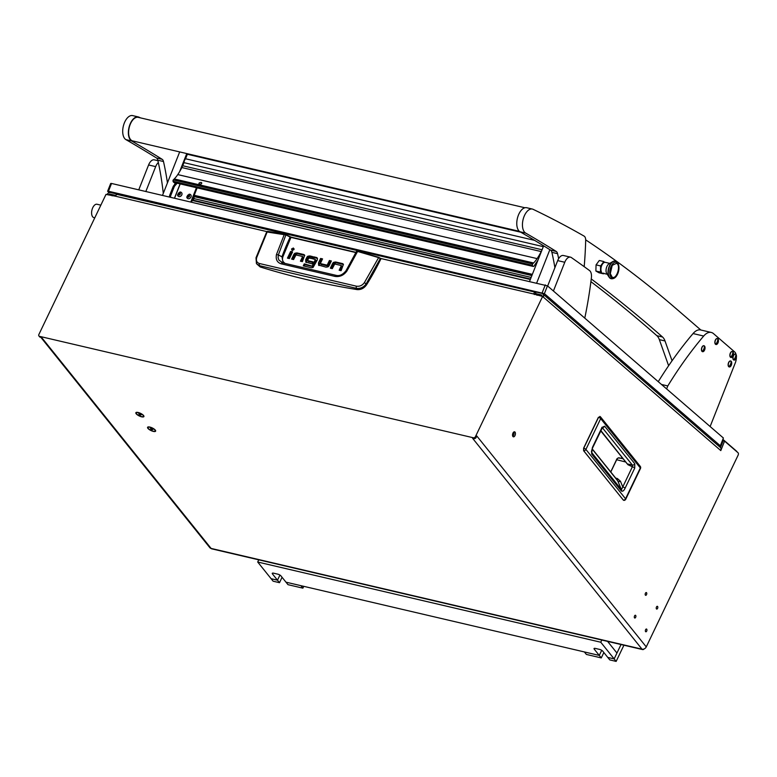 <?xml version="1.0" encoding="UTF-8"?>
<svg xmlns="http://www.w3.org/2000/svg" width="777" height="777" viewBox="0 0 777 777"><rect width="100%" height="100%" fill="white"/><g stroke="black" fill="none" stroke-linecap="round" stroke-linejoin="round"><path stroke-width="1.17" d="M657.604 606.487A1.418 0.748 103.2 0 0 657.342 606.313A1.418 0.748 103.2 0 0 656.371 607.255A1.418 0.748 103.2 0 0 656.448 608.896A1.418 0.748 103.2 0 0 656.701 609.071A1.418 0.748 103.2 0 0 657.682 608.129A1.418 0.748 103.2 0 0 657.604 606.487M646.551 592.725A1.418 0.748 103.2 0 0 646.299 592.56A1.418 0.748 103.2 0 0 645.318 593.502A1.418 0.748 103.2 0 0 645.396 595.143A1.418 0.748 103.2 0 0 645.648 595.318A1.418 0.748 103.2 0 0 646.629 594.376A1.418 0.748 103.2 0 0 646.551 592.725M635.673 615.433A1.418 0.748 103.2 0 0 635.421 615.258A1.418 0.748 103.2 0 0 634.44 616.2A1.418 0.748 103.2 0 0 634.518 617.851A1.418 0.748 103.2 0 0 634.77 618.026A1.418 0.748 103.2 0 0 635.751 617.084A1.418 0.748 103.2 0 0 635.673 615.433M646.726 629.185A1.418 0.748 103.2 0 0 646.464 629.02A1.418 0.748 103.2 0 0 645.493 629.962A1.418 0.748 103.2 0 0 645.57 631.604A1.418 0.748 103.2 0 0 645.823 631.779A1.418 0.748 103.2 0 0 646.804 630.837A1.418 0.748 103.2 0 0 646.726 629.185M515.034 432.119A2.574 1.369 103.2 0 0 514.568 431.808A2.574 1.369 103.2 0 0 512.791 433.517A2.574 1.369 103.2 0 0 512.927 436.519A2.574 1.369 103.2 0 0 513.393 436.829A2.574 1.369 103.2 0 0 515.17 435.11A2.574 1.369 103.2 0 0 515.034 432.119M141.618 416.812A4.468 1.457 -154.4 0 0 143.881 416.006A4.468 1.457 -154.4 0 0 138.141 412.48A4.468 1.457 -154.4 0 0 136.315 412.383A4.468 1.457 -154.4 0 0 136.907 414.491A4.468 1.457 -154.4 0 0 141.618 416.812M153.341 431.4A4.468 1.457 -154.4 0 0 155.594 430.594A4.468 1.457 -154.4 0 0 149.864 427.068A4.468 1.457 -154.4 0 0 148.038 426.971A4.468 1.457 -154.4 0 0 148.63 429.079A4.468 1.457 -154.4 0 0 153.341 431.4M542.608 296.474L475.446 436.635L476.116 437.47L476.816 436.004L646.26 646.901L738.121 455.167A1.719 0.913 103.2 0 0 738.15 452.874A1.719 0.913 103.2 0 0 738.063 452.777L724.562 441.103L720.803 450.592L542.608 296.474L533.566 293.959A3.438 1.826 -76.8 0 1 535.683 292.278A3.438 1.826 -76.8 0 1 535.945 292.385M722.26 440.899L722.882 441.433M722.872 439.345L736.596 451.214A3.438 1.826 103.2 0 1 737.072 451.923M476.116 437.47A1.719 1.34 141.2 0 1 473.999 438.607L472.581 438.267L642.016 649.174A3.438 1.826 103.2 0 0 642.637 649.582A3.438 1.826 103.2 0 0 644.075 648.95M473.999 438.607L473.329 437.772L39.569 336.354L40.239 337.189A1.719 1.34 141.2 0 1 39.598 336.8L38.928 335.965A1.719 1.34 -38.8 0 0 39.569 336.354M642.637 649.582L211.713 548.834A3.438 1.826 -76.8 0 1 211.091 548.416L41.657 337.519L40.239 337.189M646.26 646.901A3.438 2.69 141.2 0 1 642.016 649.174L211.091 548.416A3.438 2.69 141.2 0 1 209.809 547.639L40.851 337.335M535.683 292.278L117.512 194.512A3.438 1.826 103.2 0 0 115.394 196.192L106.002 194.386L38.85 334.557A1.719 1.34 -38.8 0 0 38.928 335.965M512.771 436.276A2.574 1.369 103.2 0 0 513.762 432.031M724.562 441.103L723.144 440.773L720.454 447.562M536.693 295.085L535.518 294.075A1.719 0.913 103.2 0 0 535.295 293.959A1.719 0.913 103.2 0 0 534.372 294.541M473.329 437.772A1.719 1.34 -38.8 0 0 475.446 436.635M112.15 195.823L110.208 194.153A1.719 1.399 -49.1 0 0 108.411 194.949M115.967 195.27L116.501 193.92L110.829 192.599A3.438 2.807 -49.1 0 0 106.964 194.609M110.208 194.153L115.822 195.464M116.501 193.92L117.162 194.493M542.055 296.338A1.719 1.399 -49.1 0 0 541.142 294.91L541.977 295.629M543.356 297.125A3.438 2.807 -49.1 0 0 542.773 293.861A3.438 2.807 -49.1 0 0 541.754 293.347L536.081 292.026L535.47 293.58L541.142 294.91M542.773 293.861L720.221 447.329A3.438 2.807 130.9 0 1 720.803 450.592M537.402 295.26L535.47 293.58M718.667 445.988L718.871 445.454M623.212 499.97L583.731 450.786A1.972 1.544 -38.8 0 0 585.916 449.446A1.972 0.641 25.6 0 0 583.77 448.174L583.702 450.786L583.77 448.174L598.543 417.346L600.106 416.627A1.972 1.544 141.2 0 1 600.689 418.609L640.335 467.958A1.972 0.641 25.6 0 1 640.491 468.434A1.972 1.972 0 0 0 640.248 466.346A1.972 1.544 141.2 0 1 640.335 467.958L625.563 498.795L585.916 449.446L600.689 418.609A1.972 0.641 25.6 0 0 598.543 417.346L600.106 416.627M610.732 471.93L616.52 459.741C616.482 458.984 617.346 458.333 619.114 457.808L623.173 458.828M619.813 458.284C618.745 457.323 617.696 457.808 616.666 459.731L625.728 462.004M600.728 430.885L627.243 463.888L632.361 465.064A1.972 1.544 -38.8 0 0 634.799 463.762L634.731 468.104A1.972 0.641 -154.4 0 0 632.391 466.773L621.454 489.695L591.627 452.486C591.938 451.845 590.627 453.244 592.54 447.979L602.583 427.272L601.864 427.311M634.731 468.104L625.087 488.218C623.921 490.734 622.678 491.666 621.357 490.996L591.666 454.03L592.385 447.513L602.02 427.408L604.623 426.194A1.972 1.544 141.2 0 1 602.369 427.525M591.666 454.03A1.972 1.544 -38.8 0 0 591.753 452.729L591.569 452.253M621.357 490.996A1.972 1.544 -38.8 0 0 621.454 489.695L617.56 480.429L592.171 448.834M625.087 488.218A1.972 0.641 -154.4 0 0 622.746 486.897L620.464 481.254L617.414 478.564A1.972 1.02 -73.8 0 1 616.724 479.399M602.292 427.641L632.361 465.064L632.391 466.773L627.962 464.733L626.874 463.422M141.443 416.579A3.992 1.301 -154.4 0 0 143.483 416.365A3.992 1.301 -154.4 0 0 142.065 414.413A3.992 1.301 -154.4 0 0 138.325 412.704A3.992 1.301 -154.4 0 0 136.276 412.917A3.992 1.301 -154.4 0 0 137.694 414.869A3.992 1.301 -154.4 0 0 141.443 416.579M141.113 414.928L138.762 413.879L139.773 415.122L141.113 414.928M140.171 414.287L139.773 415.122M366.637 284.703L366.152 283.896L380.341 258.498L378.525 257.575L380.885 258.935A257.653 201.641 141.2 0 1 366.637 284.703C364.112 288.296 360.897 289.918 356.983 289.578A917.394 717.958 141.2 0 1 260.169 266.938L256.439 263.626L259.333 265.637L259.304 263.481C256.721 262.597 255.866 260.596 256.731 257.469L267.327 231.575L284.44 234.081L290.142 237.121L285.907 234.615M304.749 255.497A2.428 1.894 -38.8 0 0 304.254 255.303L297.61 253.749L295.687 254.04A2.37 1.855 -38.8 0 0 294.522 255.283L292.579 259.333M297.61 253.749L296.94 252.923L303.593 254.477A2.428 1.894 141.2 0 1 304.487 255.021A2.428 1.894 141.2 0 1 304.681 255.332L302.379 261.626L300.427 261.169L302.583 256.682L303.253 257.517L301.389 261.393M292.288 252.525L291.307 252.292L288.403 258.352M294.124 248.873L292.074 250.515M331.07 261.567L330.079 261.334L327.671 265.967L321.124 264.442L320.454 263.607L327 265.132L327.671 265.967M322.261 259.508L321.27 259.275L318.968 265.569M343.473 264.568A2.428 1.894 -38.8 0 0 342.987 264.374L336.344 262.82L334.421 263.112A2.37 1.855 -38.8 0 0 333.255 264.355L331.313 268.405M336.344 262.82L335.674 261.985L342.317 263.539A2.428 1.894 141.2 0 1 343.22 264.093A2.428 1.894 141.2 0 1 343.405 264.403L341.113 270.697L339.16 270.241L341.307 265.753L341.977 266.589L340.122 270.464M312.257 257.168L308.605 257.041A2.253 1.758 -38.8 0 0 307.507 258.217L306.148 262.529M312.752 262.471L308.304 261.431L307.634 260.596L313.044 261.859L312.082 263.879L305.682 262.034M317.482 258.469A2.389 1.865 -38.8 0 0 317.006 258.285L314.277 257.643L313.607 259.052M315.899 260.266L313.121 266.394L312.451 265.559L315.277 259.654L315.948 260.489L315.316 259.537M314.277 257.643L313.607 256.808L316.336 257.449A2.389 1.865 141.2 0 1 317.22 257.993A2.389 1.865 141.2 0 1 317.434 258.333L317.288 259.994L313.053 267.492L311.324 267.754L303.302 265.87L304.263 263.859L313.121 266.394M312.888 266.55L304.934 264.695L304.263 266.103M260.169 266.938L259.333 265.637L356.187 288.286L356.332 286.169L259.304 263.481M356.983 289.578L356.187 288.286C360.266 288.859 363.587 287.403 366.152 283.896L364.384 282.634C362.315 285.48 359.625 286.655 356.332 286.169M380.711 258.479L533.566 293.959M296.94 252.923L295.017 253.205L295.687 254.04M302.525 256.468L295.979 254.934L293.57 259.567L291.618 259.11L293.852 254.448A2.37 1.855 141.2 0 1 295.017 253.205M303.195 257.294L302.612 256.575M290.637 251.457L292.579 251.913L289.384 258.586L287.441 258.129L290.637 251.457L291.307 252.292M293.988 249.563L293.366 248.009L291.54 248.99L292.152 250.544L293.988 249.563M327.933 265.821L327.263 264.986L329.409 260.509L330.079 261.334M329.409 260.509L331.361 260.955L329.127 265.617A2.36 1.855 141.2 0 1 327.962 266.861L326.039 267.152L318.483 265.035M319.124 263.762L318.453 262.927L318.735 265.278M318.453 262.927L320.6 258.44L321.27 259.275M320.6 258.44L322.552 258.896L320.406 263.384M335.674 261.985L333.751 262.276L334.421 263.112M341.249 265.53L334.712 264.005L332.303 268.638L330.351 268.182L332.585 263.52A2.37 1.855 141.2 0 1 333.751 262.276M341.919 266.365L341.346 265.647M310.489 256.76L309.819 255.924L312.548 256.565L311.577 258.576L308.896 257.954L307.575 260.373M306.323 260.703L305.652 259.868L305.963 262.305M305.652 259.868L306.837 257.381A2.253 1.758 141.2 0 1 307.935 256.206L308.605 257.041M309.819 255.924L307.935 256.206M304.263 263.859L304.934 264.695M315.229 259.431L312.645 258.828L313.607 256.808M356.468 251.427L345.969 270.794L356.478 251.398L357.838 251.243L378.758 257.362L364.384 282.634M266.958 231.983L285.897 234.926L278.341 254.973L281.964 256.779L283.168 262.976M284.965 263.432L283.061 261.587L282.41 259.469L282.77 257.061L281.964 256.779A229.069 179.273 -38.8 0 1 290.142 237.121L291.278 237.218L290.064 236.762M345.979 270.755C342.696 274.825 339.267 276.321 335.713 275.252L334.712 276.35C339.656 277.185 343.735 275.388 346.94 270.969L357.585 251.447L378.525 257.575M284.44 234.081L276.476 254.497C275.524 259.45 277.156 262.577 281.371 263.879L334.712 276.35M281.371 263.879L282.877 262.947L278.885 260.062L278.079 257.682L278.341 254.973L276.476 254.497M282.517 262.84L281.527 262.441M97.378 204.361A6.867 3.642 103.2 0 0 97.038 204.254A6.867 3.642 103.2 0 0 92.094 209.469A6.867 3.642 103.2 0 0 93.57 217.521A6.867 3.642 103.2 0 0 93.91 217.638L94.775 217.832M153.156 431.167A3.992 1.301 -154.4 0 0 155.206 430.953A3.992 1.301 -154.4 0 0 153.788 429.001A3.992 1.301 -154.4 0 0 150.048 427.292A3.992 1.301 -154.4 0 0 147.999 427.505A3.992 1.301 -154.4 0 0 149.417 429.458A3.992 1.301 -154.4 0 0 153.156 431.167M152.826 429.516L150.485 428.467L151.486 429.71L152.826 429.516M151.894 428.875L151.486 429.71M301.301 237.373L317.395 241.249M301.194 237.451L317.055 241.161M107.614 191.259L110.693 183.479L111.538 183.459L547.464 285.858L544.395 293.638L108.459 191.239L107.614 191.259L109.139 192.715M544.395 293.638L720.328 445.794L717.744 445.192M547.464 285.858L723.397 438.014L720.328 445.794M585.683 239.86A2576.532 1367.578 -76.8 0 1 675.262 307.896L700.844 330.011M672.056 360.761L665.015 340.967A17.181 9.12 103.2 0 0 662.538 337.014A3435.379 1823.434 103.2 0 0 591.239 278.933M668.618 365.724L659.352 339.636A17.181 9.12 103.2 0 0 656.866 335.693A3435.379 1823.434 103.2 0 0 590.899 281.643M186.771 153.574L179.633 171.62M175.233 182.75L174.388 184.907M179.681 151.913L162.5 195.377M543.638 245.823L529.642 281.216M549.854 249.67L536.732 282.877M169.444 196.999A3.438 1.826 -76.8 0 1 169.881 194.823L173.009 186.917A3.438 1.826 -76.8 0 1 173.825 185.538L176.117 182.954M173.825 185.538L174.883 185.781L177.175 183.207M174.883 185.781A3.438 1.826 103.2 0 0 174.067 187.17L173.009 186.917M169.881 194.823L170.94 195.076L174.067 187.17M170.94 195.076A3.438 1.826 103.2 0 0 170.503 197.251M190.802 201.991L196.445 187.713M191.492 202.156L197.135 187.869M201.126 182.41C202.205 183.43 201.68 184.032 199.543 184.236C198.475 183.285 198.999 182.682 201.126 182.41L201.787 182.935M173.213 181.653L532.556 265.666A8.586 4.555 103.2 0 0 532.915 266.229A1.719 0.913 103.2 0 0 533.245 266.453L173.902 182.44A1.719 0.913 -76.8 0 1 173.572 182.216A8.586 4.555 -76.8 0 1 173.213 181.653L173.018 180.283L174.233 178.943A26.195 13.908 103.2 0 0 177.768 174.602L177.778 174.582A51.535 27.35 103.2 0 0 181.876 167.56L541.219 251.573A51.535 27.35 -76.8 0 1 537.121 258.605L537.121 258.605A26.195 13.908 -76.8 0 1 533.576 262.966L174.233 178.943M173.261 179.895L532.604 263.908L532.342 265.287L172.999 181.274M534.663 240.384L185.557 158.77L187.344 154.254A0.942 0.505 -76.8 0 1 187.665 153.778M537.975 260.13L534.139 265.919A1.719 0.913 103.2 0 1 533.245 266.453M532.604 263.908L533.576 262.966M543.308 246.659L184.023 162.655L181.876 167.56M541.841 250.349L541.219 251.573M182.789 165.763L542.074 249.767M184.023 162.655A4.293 2.282 -76.8 0 1 185.557 158.77M543.511 245.755A4.293 2.282 103.2 0 0 543.395 246.445M199.543 184.236L198.893 183.751M193.784 196.348A3.438 2.807 130.9 0 1 194.046 197.562A3.438 2.807 130.9 0 1 192.987 200.107M193.483 197.115A3.438 2.807 130.9 0 1 192.55 199.485M187.84 196.688L189.112 196.63L189.064 194.998L187.82 195.483L187.84 196.688M188.753 195.629L187.947 196.649M187.325 196.241A1.263 1.03 130.9 0 1 189.598 195.794A1.263 1.03 130.9 0 1 187.325 196.241M186.781 196.892L186.781 196.902A2.448 2.001 130.9 0 1 186.781 196.892L189.093 194.221A2.448 2.001 130.9 0 1 189.782 198.368A2.448 2.001 130.9 0 1 186.781 196.902M187.432 198.358A2.448 2.001 -49.1 0 0 190.627 194.658M189.238 195.61L188.257 195.202M178.623 194.532L179.895 194.473L179.846 192.842L178.613 193.327L178.623 194.532M179.536 193.473L178.739 194.503M178.108 194.085A1.263 1.03 130.9 0 1 180.381 193.638A1.263 1.03 130.9 0 1 178.108 194.085M179.875 192.065A2.448 2.001 130.9 0 1 180.575 196.212A2.448 2.001 130.9 0 1 177.564 194.745L179.875 192.065M178.215 196.202A2.448 2.001 -49.1 0 0 181.42 192.502M180.021 193.454L179.04 193.046M666.617 388.898L667.793 385.936L661.48 384.46M710.129 426.534L735.285 362.908A8.586 4.555 103.2 0 0 736.382 357.109M736.11 354.691A8.586 4.555 103.2 0 0 734.615 351.884L713.49 333.615A17.181 9.12 103.2 0 0 711.246 332.439A17.181 9.12 103.2 0 0 703.68 336.043A343.541 182.342 103.2 0 0 667.793 385.936M703.68 336.043L693.055 333.556A343.541 182.342 103.2 0 0 658.255 381.672M693.055 333.556A17.181 9.12 -76.8 0 1 700.621 329.953L711.246 332.439M138.762 189.821L148.592 164.967A8.586 4.555 -76.8 0 1 154.293 159.848L157.935 160.693M158.333 162.539A8.586 4.555 103.2 0 0 155.672 166.618L148.592 164.967M145.843 191.482L155.672 166.618M547.649 286.014L557.682 260.616A8.586 4.555 -76.8 0 1 563.393 255.497L570.483 257.148A8.586 4.555 103.2 0 0 564.772 262.267L557.682 260.616M584.78 318.123A257.653 136.762 103.2 0 0 591.384 277.777A8.586 4.555 103.2 0 0 589.52 270.542A3435.379 1823.434 103.2 0 0 571.367 257.546A8.586 4.555 103.2 0 0 570.483 257.148M553.418 290.996L564.772 262.267M519.415 231.342L132.692 140.928A12.111 6.43 -76.8 0 1 128.632 131.566A12.111 6.43 -76.8 0 1 133.79 118.92A12.111 6.43 -76.8 0 1 138.209 117.346L524.931 207.76M584.187 266.676A257.653 136.762 103.2 0 0 585.683 240.355A6.012 3.195 103.2 0 0 584.129 236.13A2576.532 1367.578 103.2 0 0 533.109 209.324A12.539 6.653 103.2 0 0 532.381 209.062L526.709 207.731A12.539 6.653 103.2 0 0 517.764 216.968A12.539 6.653 103.2 0 0 519.522 231.439A12.539 6.653 103.2 0 0 520.007 231.76A3435.379 1823.434 -76.8 0 1 550.572 250.116A6.012 3.195 -76.8 0 1 551.893 252.34A257.653 136.762 -76.8 0 1 554.895 267.667M532.381 209.062A12.539 6.653 103.2 0 0 523.436 218.288A12.539 6.653 103.2 0 0 525.194 232.76A12.539 6.653 103.2 0 0 525.679 233.081A3435.379 1823.434 -76.8 0 1 556.245 251.447A6.012 3.195 -76.8 0 1 557.565 253.671A257.653 136.762 -76.8 0 1 558.644 258.663M140.472 117.871A2576.532 1367.578 103.2 0 0 139.034 117.181A12.539 6.653 103.2 0 0 138.306 116.929L132.634 115.598A12.539 6.653 103.2 0 0 123.689 124.825A12.539 6.653 103.2 0 0 125.456 139.297A12.539 6.653 103.2 0 0 125.932 139.627A3435.379 1823.434 -76.8 0 1 156.507 157.984A6.012 3.195 -76.8 0 1 157.818 160.208A257.653 136.762 -76.8 0 1 163.287 193.386M138.306 116.929A12.539 6.653 103.2 0 0 129.361 126.156A12.539 6.653 103.2 0 0 131.128 140.627A12.539 6.653 103.2 0 0 131.604 140.948A3435.379 1823.434 -76.8 0 1 162.17 159.304A6.012 3.195 -76.8 0 1 163.491 161.529A257.653 136.762 -76.8 0 1 167.444 182.877M733.643 359.868A3.05 1.622 103.2 0 0 734.061 360.081A3.05 1.622 103.2 0 0 736.072 358.255A3.05 1.622 103.2 0 0 735.829 354.341A3.05 1.622 103.2 0 0 735.45 354.137A3.05 1.622 103.2 0 0 733.401 355.953A3.05 1.622 103.2 0 0 733.643 359.868A6.867 5.614 -49.1 0 0 735.324 357.245A6.867 5.614 130.9 0 0 735.829 354.341M735.363 354.127A3.05 1.622 103.2 0 0 735.285 354.098A3.05 1.622 103.2 0 0 733.245 355.915A3.05 1.622 103.2 0 0 733.896 360.042A3.05 1.622 103.2 0 0 733.974 360.062M618.23 272.406A8.159 4.332 103.2 0 0 616.851 262.5A8.159 4.332 103.2 0 0 610.489 267.978A8.159 4.332 103.2 0 0 611.868 277.884A8.159 4.332 103.2 0 0 618.23 272.406M615.277 261.15A9.013 4.788 103.2 0 0 615.141 261.111A9.013 4.788 103.2 0 0 612.791 261.577A9.013 4.788 103.2 0 0 608.809 267.443A9.013 4.788 103.2 0 0 609.139 277.214A9.013 4.788 103.2 0 0 611.033 278.671A9.013 4.788 103.2 0 0 611.169 278.7M612.791 261.577L609.003 263.83A5.585 2.962 103.2 0 0 606.536 267.463A5.585 2.962 103.2 0 0 606.74 273.514L609.139 277.214M604.36 262.335L604.535 262.373A5.585 2.962 103.2 0 0 604.37 262.422A5.585 2.962 103.2 0 0 602.641 263.84A5.585 2.962 103.2 0 0 601.427 266.268A5.585 2.962 103.2 0 0 600.932 269.104A5.585 2.962 103.2 0 0 601.349 271.756A5.585 2.962 103.2 0 0 601.427 271.95L601.223 271.901M597.863 271.581A5.585 2.962 103.2 0 0 598.912 272.309L607.216 274.252M616.598 263.286C621.221 265.413 616.482 280.089 612.121 277.098L610.304 273.611L612.237 265.336L616.598 263.286M603.797 273.154L603.496 273.834L598.95 272.766L595.881 271.018L596.056 264.879L600.611 265.938L600.436 272.076L601.349 271.756M604.37 262.422L603.846 261.558L600.611 265.938M600.436 272.076L595.881 271.018M596.056 264.879L599.3 260.489L603.846 261.558M600.883 272.29L597.115 271.406L599.562 272.805L603.331 273.689M702.223 351.486A3.05 1.622 103.2 0 0 702.641 351.699A3.05 1.622 103.2 0 0 704.652 349.873A3.05 1.622 103.2 0 0 704.409 345.959A3.05 1.622 103.2 0 0 704.03 345.755A3.05 1.622 103.2 0 0 701.981 347.572A3.05 1.622 103.2 0 0 702.223 351.486A6.867 5.614 -49.1 0 0 703.904 348.863A6.867 5.614 130.9 0 0 704.409 345.959M703.943 345.736A3.05 1.622 103.2 0 0 703.865 345.716A3.05 1.622 103.2 0 0 701.825 347.533A3.05 1.622 103.2 0 0 702.476 351.66A3.05 1.622 103.2 0 0 702.554 351.67M715.636 344.298A3.05 1.622 103.2 0 0 716.054 344.512A3.05 1.622 103.2 0 0 718.065 342.686A3.05 1.622 103.2 0 0 717.822 338.772A3.05 1.622 103.2 0 0 717.443 338.568A3.05 1.622 103.2 0 0 715.394 340.384A3.05 1.622 103.2 0 0 715.636 344.298A6.867 5.614 -49.1 0 0 717.317 341.676A6.867 5.614 130.9 0 0 717.822 338.772M717.356 338.549A3.05 1.622 103.2 0 0 717.278 338.529A3.05 1.622 103.2 0 0 715.238 340.345A3.05 1.622 103.2 0 0 715.889 344.473A3.05 1.622 103.2 0 0 715.967 344.483M728.913 366.734A3.05 1.622 103.2 0 0 729.331 366.948A3.05 1.622 103.2 0 0 731.342 365.132A3.05 1.622 103.2 0 0 731.099 361.208A3.05 1.622 103.2 0 0 730.72 361.004A3.05 1.622 103.2 0 0 728.671 362.82A3.05 1.622 103.2 0 0 728.913 366.734A6.867 5.614 -49.1 0 0 730.594 364.112A6.867 5.614 130.9 0 0 731.099 361.208M730.633 360.994A3.05 1.622 103.2 0 0 730.555 360.965A3.05 1.622 103.2 0 0 728.515 362.781A3.05 1.622 103.2 0 0 729.166 366.919A3.05 1.622 103.2 0 0 729.244 366.929M730.642 357.274A3.05 1.622 103.2 0 0 731.06 357.488A3.05 1.622 103.2 0 0 733.07 355.662A3.05 1.622 103.2 0 0 732.828 351.748A3.05 1.622 103.2 0 0 732.449 351.544A3.05 1.622 103.2 0 0 730.399 353.36A3.05 1.622 103.2 0 0 730.642 357.274A6.867 5.614 -49.1 0 0 732.322 354.652A6.867 5.614 130.9 0 0 732.828 351.748M732.361 351.525A3.05 1.622 103.2 0 0 732.284 351.505A3.05 1.622 103.2 0 0 730.244 353.321A3.05 1.622 103.2 0 0 730.895 357.449A3.05 1.622 103.2 0 0 730.972 357.469M282.07 577.301L279.497 582.692L277.486 580.186L271.105 578.7L257.711 562.024L600.757 642.229L614.151 658.896L621.027 644.531L616.957 653.039L607.595 641.394L616.957 653.039L614.151 658.896L607.769 657.41L609.78 659.906L616.151 661.402L623.912 645.211M279.497 582.692L273.115 581.196L271.105 578.7L277.486 580.186L279.934 575.067L277.486 580.186L272.465 573.931A2.574 0.835 25.6 0 1 272.261 573.319A2.574 0.835 25.6 0 1 273.582 573.183L277.836 574.174A2.574 0.835 25.6 0 1 280.963 575.922L285.985 582.177L599.261 655.419L601.709 650.31L599.261 655.419L594.24 649.164A2.574 0.835 25.6 0 1 594.046 648.552A2.574 0.835 25.6 0 1 595.357 648.416L599.611 649.407A2.574 0.835 25.6 0 1 602.748 651.155L607.769 657.41L614.151 658.896L616.151 661.402M258.76 559.828L257.711 562.024M601.806 640.034L600.757 642.229M601.272 657.925L586.392 654.438L584.382 651.942L599.261 655.419L601.272 657.925L603.855 652.534M302.884 588.16L300.874 585.654L285.985 582.177L287.995 584.673L302.884 588.16L303.758 586.334M622.882 647.348A3.263 2.554 -38.8 0 0 623.348 646.386L622.736 647.659M266.822 231.595L115.394 196.192M583.663 448.154L598.377 417.346L583.605 448.183L583.605 450.728L623.377 500.135A1.972 1.544 -38.8 0 0 625.563 498.795A1.972 0.641 -154.4 0 1 625.718 499.271A1.972 1.972 0 0 1 623.834 500.388M610.703 471.892L616.666 459.731L610.79 471.998M598.397 417.404L599.757 416.783M604.623 426.194L634.799 463.762M616.54 459.809L617.589 458.391M627.962 464.733L600.874 430.594M617.414 478.564L615.656 478.059M592.123 448.98L618.026 481.225A1.972 1.156 158 0 0 620.464 481.254M621.299 458.352L621.862 457.187M256.439 263.626L256.012 257.76L266.783 231.663L267.638 231.371L284.363 234.052L291.22 237.189L356.012 252.34L291.278 237.218M357.838 251.243L357.012 251.214M303.593 254.477L304.254 255.303M293.852 254.448L294.522 255.283M291.54 248.99L292.21 249.825M342.317 263.539L342.987 264.374M332.585 263.52L333.255 264.355M306.837 257.381L307.507 258.217M317.006 258.285L316.336 257.449M282.77 257.061L290.957 237.393L355.895 252.583M345.969 270.794L346.94 270.969M111.538 183.459L108.459 191.239M542.229 292.657L545.299 284.877M665.015 340.967L659.352 339.636M662.538 337.014L656.866 335.693M193.881 198.572L531.138 277.418M193.871 196.552L531.866 275.582M531.973 275.311L193.823 196.251L531.973 275.32M193.891 196.095L532.041 275.155M194.201 195.299L532.352 274.359M536.47 263.937L535.586 263.733M536.645 263.49L535.868 263.306L536.654 263.471M530.322 279.497L192.172 200.437M530.497 279.05L192.346 199.98L530.506 279.021M180.099 183.887L174.456 198.174M174.572 198.193L180.215 183.916M520.794 232.216L187.344 154.254M177.768 174.602L537.111 258.615L177.778 174.582M173.572 182.216L532.915 266.229M188.141 196.445L187.578 195.959M188.384 195.969L187.82 195.483M178.924 194.289L178.36 193.803M179.176 193.813L178.613 193.327M551.893 252.34L557.565 253.671M550.572 250.116L556.245 251.447M520.007 231.76L525.679 233.081M157.818 160.208L163.491 161.529M156.507 157.984L162.17 159.304M125.932 139.627L131.604 140.948M615.141 261.111L615.413 261.179A9.013 4.788 103.2 0 0 609.071 267.511A9.013 4.788 103.2 0 0 611.305 278.739C614.354 279.001 616.676 276.913 618.249 272.455C619.327 265.365 618.385 261.606 615.413 261.179L615.413 261.179A9.013 4.788 103.2 0 0 609.071 267.511A9.013 4.788 103.2 0 0 611.305 278.739L611.033 278.671M272.465 573.931L272.863 573.086M594.24 649.164L594.648 648.319M599.844 416.423A1.972 1.972 0 0 1 600.602 416.996L640.248 466.346M640.491 468.434L625.718 499.271M356.478 251.398L357.799 251.224L378.729 257.342L380.827 258.537M302.603 256.497L303.273 257.333M321.056 264.403L320.386 263.568M341.997 266.404L341.326 265.569M307.556 260.557L308.226 261.393M315.287 259.469L315.957 260.305M335.713 275.252L282.682 262.859M97.038 204.254L100.855 205.147M188.801 195.678L188.238 195.192M179.584 193.522L179.021 193.036M179.031 194.755L178.535 194.328M609.76 263.384L604.341 262.111"/></g></svg>
